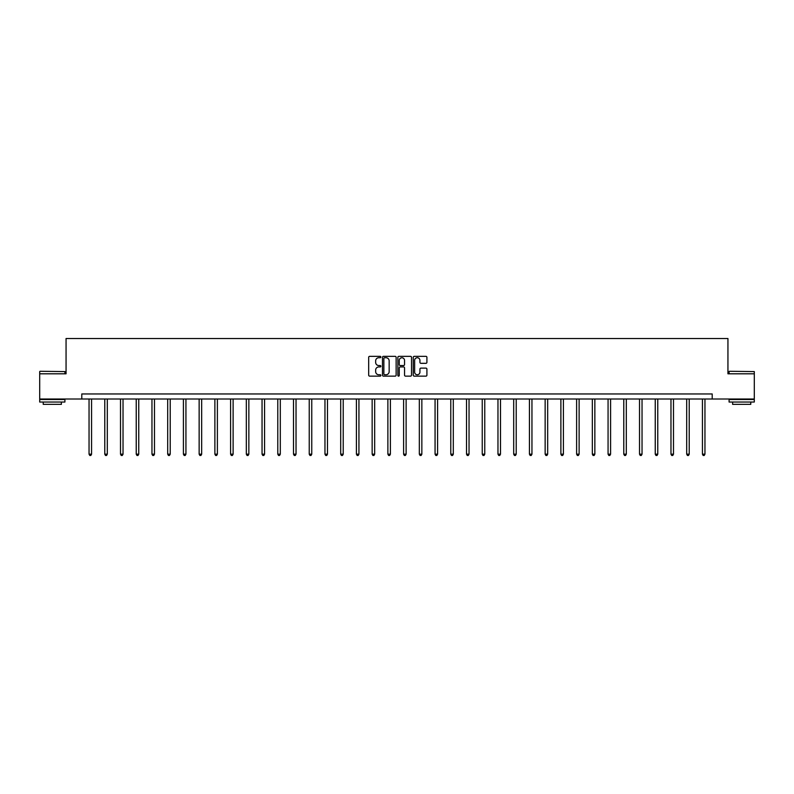 <?xml version="1.0" encoding="UTF-8"?>
<svg xmlns="http://www.w3.org/2000/svg" width="794" height="794" viewBox="0 0 794 794"><rect width="100%" height="100%" fill="white"/><g stroke="black" fill="none" stroke-linecap="round" stroke-linejoin="round"><path stroke-width="1.19" d="M380.872 357.042A0.695 0.695 0 0 0 380.177 356.347L369.667 356.347A0.993 0.993 0 0 0 368.674 357.33L368.674 375.145A0.993 0.993 0 0 0 369.667 376.138L380.177 376.138A0.695 0.695 0 0 0 380.872 375.443A0.695 0.695 0 0 0 380.177 374.748L378.817 374.748A3.166 3.166 0 0 1 375.651 371.582L375.651 370.103A3.166 3.166 0 0 1 378.817 366.937L380.177 366.937A0.695 0.695 0 0 0 380.872 366.242A0.695 0.695 0 0 0 380.177 365.548L378.817 365.548A3.166 3.166 0 0 1 375.651 362.382L375.651 360.893A3.166 3.166 0 0 1 378.817 357.727L380.177 357.727A0.695 0.695 0 0 0 380.872 357.042M425.921 363.324A0.993 0.993 0 0 0 426.914 362.332L426.914 357.33A0.993 0.993 0 0 0 425.921 356.347L414.24 356.347A0.993 0.993 0 0 0 413.257 357.33L413.257 375.145A0.993 0.993 0 0 0 414.24 376.138L425.921 376.138A0.993 0.993 0 0 0 426.914 375.145L426.914 369.111A0.993 0.993 0 0 0 425.921 368.118L420.919 368.118A0.993 0.993 0 0 0 419.937 369.111L419.937 372.108A2.65 2.65 0 0 1 417.287 374.748A2.65 2.65 0 0 1 414.637 372.108L414.637 360.377A2.65 2.65 0 0 1 417.287 357.727A2.65 2.65 0 0 1 419.937 360.377L419.937 362.332A0.993 0.993 0 0 0 420.919 363.324L425.921 363.324M81.792 399.005L39.7 399.005L39.7 373.805L66.061 373.805L66.061 338.512L727.939 338.512L727.939 373.805L754.3 373.805L754.3 399.005L712.208 399.005L712.208 393.963L81.792 393.963L81.792 399.005L712.208 399.005M396.137 357.33A0.993 0.993 0 0 0 395.144 356.347L383.462 356.347A0.993 0.993 0 0 0 382.48 357.33L382.48 375.145A0.993 0.993 0 0 0 383.462 376.138L395.144 376.138A0.993 0.993 0 0 0 396.137 375.145L396.137 357.33M398.856 356.347L410.538 356.347A0.993 0.993 0 0 1 411.52 357.33L411.52 375.145A0.993 0.993 0 0 1 410.538 376.138L405.536 376.138A0.993 0.993 0 0 1 404.543 375.145L404.543 367.92A0.993 0.993 0 0 0 403.56 366.937L400.245 366.937A0.993 0.993 0 0 0 399.253 367.92L399.253 375.443A0.695 0.695 0 0 1 398.558 376.138A0.695 0.695 0 0 1 397.863 375.443L397.863 357.33A0.993 0.993 0 0 1 398.856 356.347M384.554 357.727A0.695 0.695 0 0 0 383.859 358.422L383.859 374.053A0.695 0.695 0 0 0 384.554 374.748L385.993 374.748A3.166 3.166 0 0 0 389.159 371.582L389.159 360.893A3.166 3.166 0 0 0 385.993 357.727L384.554 357.727M404.543 360.426A2.65 2.65 0 0 0 401.903 357.776A2.65 2.65 0 0 0 399.253 360.426L399.253 364.555A0.993 0.993 0 0 0 400.245 365.548L403.56 365.548A0.993 0.993 0 0 0 404.543 364.555L404.543 360.426M89.047 399.005L89.047 454.178L91.568 454.178L91.568 399.005M91.568 454.178L90.814 455.488L89.811 455.488L89.047 454.178M39.998 371.284L64.91 371.582L39.998 371.284M52.305 402.032L39.7 402.032L39.7 399.511L64.91 399.511L64.91 402.032L52.305 402.032M61.376 402.032L61.376 404.354L43.233 404.354L43.233 402.032M729.398 371.284L754.3 371.582L729.398 371.284M741.695 402.032L729.091 402.032L729.091 399.511L754.3 399.511L754.3 402.032L741.695 402.032M750.767 402.032L750.767 404.354L732.624 404.354L732.624 402.032M104.778 399.005L104.778 454.178L107.299 454.178L107.299 399.005M107.299 454.178L106.545 455.488L105.533 455.488L104.778 454.178M120.509 399.005L120.509 454.178L123.03 454.178L123.03 399.005M123.03 454.178L122.266 455.488L121.264 455.488L120.509 454.178M136.231 399.005L136.231 454.178L138.752 454.178L138.752 399.005M138.752 454.178L137.997 455.488L136.985 455.488L136.231 454.178M151.962 399.005L151.962 454.178L154.483 454.178L154.483 399.005M154.483 454.178L153.728 455.488L152.716 455.488L151.962 454.178M167.693 399.005L167.693 454.178L170.214 454.178L170.214 399.005M170.214 454.178L169.45 455.488L168.447 455.488L167.693 454.178M183.414 399.005L183.414 454.178L185.935 454.178L185.935 399.005M185.935 454.178L185.181 455.488L184.168 455.488L183.414 454.178M199.145 399.005L199.145 454.178L201.666 454.178L201.666 399.005M201.666 454.178L200.912 455.488L199.899 455.488L199.145 454.178M214.876 399.005L214.876 454.178L217.387 454.178L217.387 399.005M217.387 454.178L216.633 455.488L215.631 455.488L214.876 454.178M230.597 399.005L230.597 454.178L233.118 454.178L233.118 399.005M233.118 454.178L232.364 455.488L231.352 455.488L230.597 454.178M246.329 399.005L246.329 454.178L248.85 454.178L248.85 399.005M248.85 454.178L248.095 455.488L247.083 455.488L246.329 454.178M262.05 399.005L262.05 454.178L264.571 454.178L264.571 399.005M264.571 454.178L263.816 455.488L262.814 455.488L262.05 454.178M277.781 399.005L277.781 454.178L280.302 454.178L280.302 399.005M280.302 454.178L279.548 455.488L278.535 455.488L277.781 454.178M293.512 399.005L293.512 454.178L296.033 454.178L296.033 399.005M296.033 454.178L295.279 455.488L294.266 455.488L293.512 454.178M309.233 399.005L309.233 454.178L311.754 454.178L311.754 399.005M311.754 454.178L311 455.488L309.997 455.488L309.233 454.178M324.964 399.005L324.964 454.178L327.485 454.178L327.485 399.005M327.485 454.178L326.731 455.488L325.719 455.488L324.964 454.178M340.695 399.005L340.695 454.178L343.216 454.178L343.216 399.005M343.216 454.178L342.462 455.488L341.45 455.488L340.695 454.178M356.417 399.005L356.417 454.178L358.938 454.178L358.938 399.005M358.938 454.178L358.183 455.488L357.181 455.488L356.417 454.178M372.148 399.005L372.148 454.178L374.669 454.178L374.669 399.005M374.669 454.178L373.914 455.488L372.902 455.488L372.148 454.178M387.879 399.005L387.879 454.178L390.4 454.178L390.4 399.005M390.4 454.178L389.636 455.488L388.633 455.488L387.879 454.178M403.6 399.005L403.6 454.178L406.121 454.178L406.121 399.005M406.121 454.178L405.367 455.488L404.364 455.488L403.6 454.178M419.331 399.005L419.331 454.178L421.852 454.178L421.852 399.005M421.852 454.178L421.098 455.488L420.086 455.488L419.331 454.178M435.062 399.005L435.062 454.178L437.583 454.178L437.583 399.005M437.583 454.178L436.819 455.488L435.817 455.488L435.062 454.178M450.784 399.005L450.784 454.178L453.305 454.178L453.305 399.005M453.305 454.178L452.55 455.488L451.538 455.488L450.784 454.178M466.515 399.005L466.515 454.178L469.036 454.178L469.036 399.005M469.036 454.178L468.281 455.488L467.269 455.488L466.515 454.178M482.246 399.005L482.246 454.178L484.767 454.178L484.767 399.005M484.767 454.178L484.003 455.488L483 455.488L482.246 454.178M497.967 399.005L497.967 454.178L500.488 454.178L500.488 399.005M500.488 454.178L499.734 455.488L498.721 455.488L497.967 454.178M513.698 399.005L513.698 454.178L516.219 454.178L516.219 399.005M516.219 454.178L515.465 455.488L514.452 455.488L513.698 454.178M529.429 399.005L529.429 454.178L531.95 454.178L531.95 399.005M531.95 454.178L531.186 455.488L530.184 455.488L529.429 454.178M545.15 399.005L545.15 454.178L547.671 454.178L547.671 399.005M547.671 454.178L546.917 455.488L545.905 455.488L545.15 454.178M560.882 399.005L560.882 454.178L563.403 454.178L563.403 399.005M563.403 454.178L562.648 455.488L561.636 455.488L560.882 454.178M576.613 399.005L576.613 454.178L579.124 454.178L579.124 399.005M579.124 454.178L578.369 455.488L577.367 455.488L576.613 454.178M592.334 399.005L592.334 454.178L594.855 454.178L594.855 399.005M594.855 454.178L594.101 455.488L593.088 455.488L592.334 454.178M608.065 399.005L608.065 454.178L610.586 454.178L610.586 399.005M610.586 454.178L609.832 455.488L608.819 455.488L608.065 454.178M623.786 399.005L623.786 454.178L626.307 454.178L626.307 399.005M626.307 454.178L625.553 455.488L624.55 455.488L623.786 454.178M639.517 399.005L639.517 454.178L642.038 454.178L642.038 399.005M642.038 454.178L641.284 455.488L640.272 455.488L639.517 454.178M655.249 399.005L655.249 454.178L657.769 454.178L657.769 399.005M657.769 454.178L657.015 455.488L656.003 455.488L655.249 454.178M670.97 399.005L670.97 454.178L673.491 454.178L673.491 399.005M673.491 454.178L672.736 455.488L671.734 455.488L670.97 454.178M686.701 399.005L686.701 454.178L689.222 454.178L689.222 399.005M689.222 454.178L688.467 455.488L687.455 455.488L686.701 454.178M702.432 399.005L702.432 454.178L704.953 454.178L704.953 399.005M704.953 454.178L704.189 455.488L703.186 455.488L702.432 454.178M39.7 373.805L39.7 371.582M45.447 399.511L45.447 399.005M59.153 399.511L59.153 399.005M64.91 373.805L64.91 371.582M729.091 373.805L729.091 371.582M734.847 399.511L734.847 399.005M748.553 399.511L748.553 399.005M754.3 373.805L754.3 371.582"/></g></svg>
